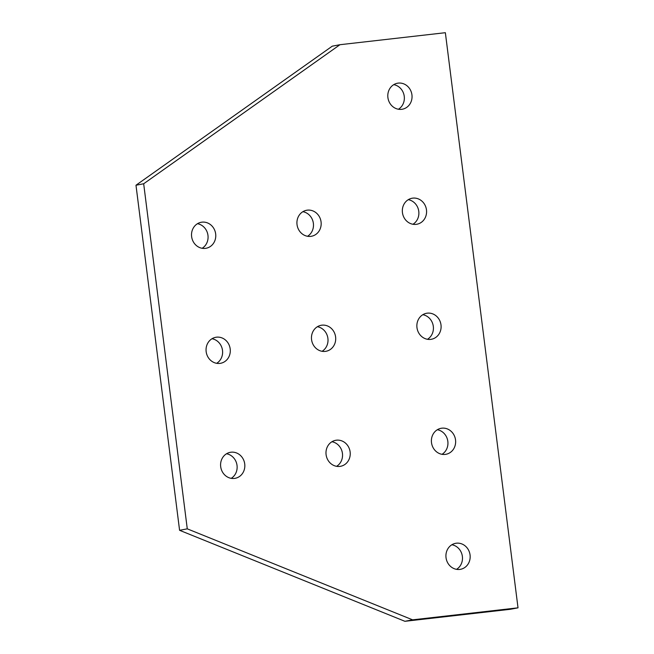 <?xml version="1.0" encoding="UTF-8"?>
<svg xmlns="http://www.w3.org/2000/svg" width="654" height="654" viewBox="0 0 654 654"><rect width="100%" height="100%" fill="white"/><g stroke="black" fill="none" stroke-linecap="round" stroke-linejoin="round"><path stroke-width="0.98" d="M459.705 569.43A13.219 12.091 -100.8 0 1 446.093 558.132A13.219 12.091 -100.8 0 1 455.576 543.327A13.219 12.091 -100.8 0 1 456.394 543.204A13.219 12.091 -100.8 0 1 469.997 554.502A13.219 12.091 -100.8 0 1 460.514 569.307A13.219 12.091 -100.8 0 1 459.705 569.43M205.307 248.381A13.219 12.091 -100.8 0 1 191.696 237.083A13.219 12.091 -100.8 0 1 201.179 222.278A13.219 12.091 -100.8 0 1 201.988 222.156A13.219 12.091 -100.8 0 1 215.599 233.453A13.219 12.091 -100.8 0 1 206.116 248.258A13.219 12.091 -100.8 0 1 205.307 248.381M310.707 236.372A13.219 12.091 -100.8 0 1 297.096 225.074A13.219 12.091 -100.8 0 1 306.579 210.269A13.219 12.091 -100.8 0 1 307.396 210.147A13.219 12.091 -100.8 0 1 321 221.444A13.219 12.091 -100.8 0 1 311.517 236.249A13.219 12.091 -100.8 0 1 310.707 236.372M416.108 224.355A13.219 12.091 -100.8 0 1 402.504 213.057A13.219 12.091 -100.8 0 1 411.987 198.252A13.219 12.091 -100.8 0 1 412.797 198.129A13.219 12.091 -100.8 0 1 426.408 209.427A13.219 12.091 -100.8 0 1 416.925 224.232A13.219 12.091 -100.8 0 1 416.108 224.355M401.581 109.332A13.219 12.091 -100.8 0 1 387.969 98.035A13.219 12.091 -100.8 0 1 397.452 83.23A13.219 12.091 -100.8 0 1 398.27 83.107A13.219 12.091 -100.8 0 1 411.873 94.405A13.219 12.091 -100.8 0 1 402.39 109.21A13.219 12.091 -100.8 0 1 401.581 109.332M430.643 339.385A13.219 12.091 -100.8 0 1 417.031 328.087A13.219 12.091 -100.8 0 1 426.514 313.282A13.219 12.091 -100.8 0 1 427.332 313.16A13.219 12.091 -100.8 0 1 440.935 324.458A13.219 12.091 -100.8 0 1 431.452 339.254A13.219 12.091 -100.8 0 1 430.643 339.385M445.17 454.407A13.219 12.091 -100.8 0 1 431.566 443.11A13.219 12.091 -100.8 0 1 441.049 428.305A13.219 12.091 -100.8 0 1 441.859 428.182A13.219 12.091 -100.8 0 1 455.47 439.48A13.219 12.091 -100.8 0 1 445.987 454.285A13.219 12.091 -100.8 0 1 445.17 454.407M325.234 351.394A13.219 12.091 -100.8 0 1 311.631 340.096A13.219 12.091 -100.8 0 1 321.114 325.291A13.219 12.091 -100.8 0 1 321.923 325.169A13.219 12.091 -100.8 0 1 335.535 336.467A13.219 12.091 -100.8 0 1 326.052 351.272A13.219 12.091 -100.8 0 1 325.234 351.394M219.834 363.403A13.219 12.091 -100.8 0 1 206.223 352.105A13.219 12.091 -100.8 0 1 215.706 337.309A13.219 12.091 -100.8 0 1 216.523 337.178A13.219 12.091 -100.8 0 1 230.126 348.476A13.219 12.091 -100.8 0 1 220.651 363.281A13.219 12.091 -100.8 0 1 219.834 363.403M339.769 466.416A13.219 12.091 -100.8 0 1 326.158 455.119A13.219 12.091 -100.8 0 1 335.641 440.314A13.219 12.091 -100.8 0 1 336.458 440.191A13.219 12.091 -100.8 0 1 350.062 451.489A13.219 12.091 -100.8 0 1 340.579 466.294A13.219 12.091 -100.8 0 1 339.769 466.416M234.369 478.434A13.219 12.091 -100.8 0 1 220.758 467.136A13.219 12.091 -100.8 0 1 230.241 452.331A13.219 12.091 -100.8 0 1 231.05 452.208A13.219 12.091 -100.8 0 1 244.661 463.506A13.219 12.091 -100.8 0 1 235.178 478.311A13.219 12.091 -100.8 0 1 234.369 478.434M231.197 478.344A13.219 12.091 79.2 0 0 236.887 464.528A13.219 12.091 79.2 0 0 226.521 453.762M336.606 466.327A13.219 12.091 79.2 0 0 342.295 452.511A13.219 12.091 79.2 0 0 331.93 441.752M216.67 363.313A13.219 12.091 79.2 0 0 222.36 349.498A13.219 12.091 79.2 0 0 211.994 338.739M322.07 351.304A13.219 12.091 79.2 0 0 327.76 337.489A13.219 12.091 79.2 0 0 317.394 326.722M442.006 454.317A13.219 12.091 79.2 0 0 447.696 440.502A13.219 12.091 79.2 0 0 437.33 429.735M427.479 339.287A13.219 12.091 79.2 0 0 433.169 325.471A13.219 12.091 79.2 0 0 422.803 314.713M398.417 109.243A13.219 12.091 79.2 0 0 404.107 95.427A13.219 12.091 79.2 0 0 393.741 84.66M412.944 224.265A13.219 12.091 79.2 0 0 418.634 210.449A13.219 12.091 79.2 0 0 408.268 199.683M307.543 236.274A13.219 12.091 79.2 0 0 313.233 222.458A13.219 12.091 79.2 0 0 302.867 211.7M202.135 248.291A13.219 12.091 79.2 0 0 207.825 234.475A13.219 12.091 79.2 0 0 197.459 223.709M456.541 569.34A13.219 12.091 79.2 0 0 462.231 555.524A13.219 12.091 79.2 0 0 451.865 544.757M412.609 619.837L187.273 528.841L143.676 183.766L339.957 44.709L332.265 46.172L135.983 185.229L179.58 530.304L404.916 621.3L510.324 609.291L518.017 607.828L412.609 619.837L404.916 621.3M339.957 44.709L445.358 32.7L518.017 607.828M143.676 183.766L135.983 185.229M187.273 528.841L179.58 530.304"/></g></svg>
